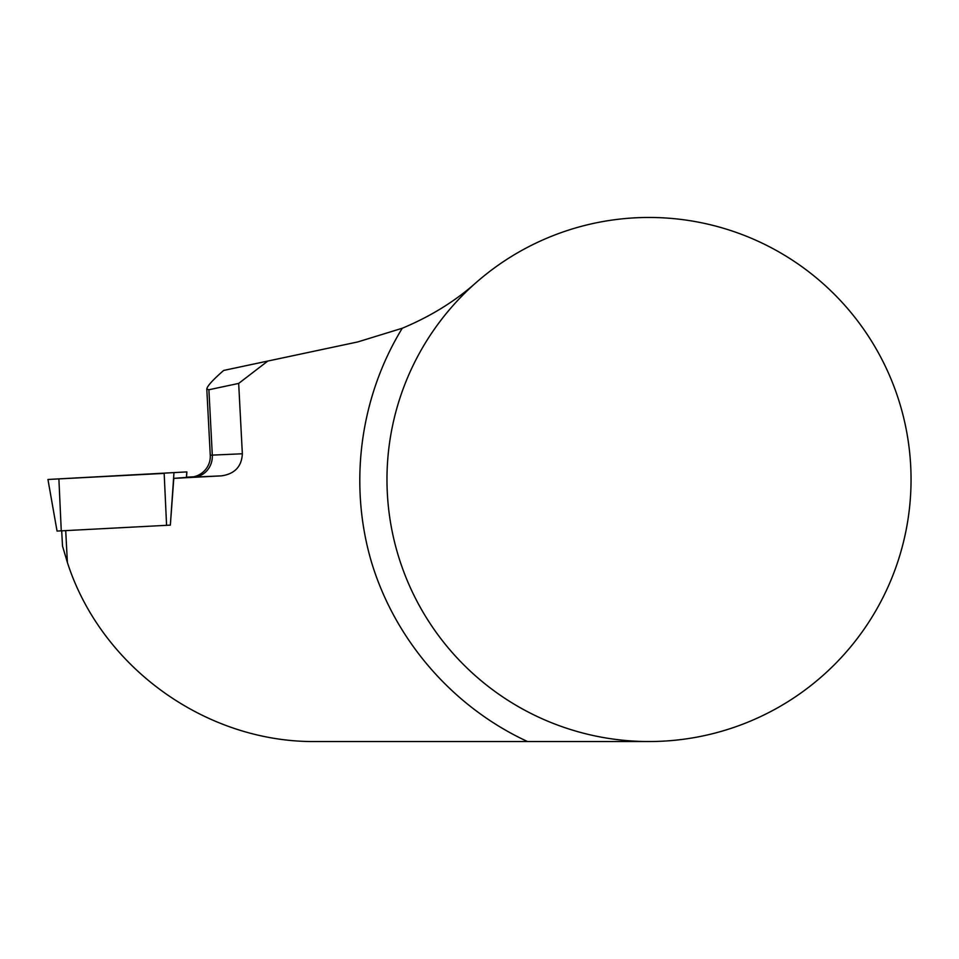 <?xml version="1.0" encoding="UTF-8"?>
<svg xmlns="http://www.w3.org/2000/svg" width="959" height="959" viewBox="0 0 959 959"><rect width="100%" height="100%" fill="white"/><g stroke="black" fill="none" stroke-linecap="round" stroke-linejoin="round"><path stroke-width="1.44" d="M911.05 479.5A262.047 262.047 0 0 1 517.992 706.435A262.047 262.047 0 0 1 517.992 252.565A262.047 262.047 0 0 1 911.05 479.5M186.873 471.9L186.49 477.414L173.795 478.361L170.342 525.124L57.049 531.07L47.95 479.476L186.873 471.9L47.95 479.476M65.715 530.627L67.382 562.453C101.067 667.224 205.909 742.757 315.955 741.547L527.558 741.547C453.475 707.322 395.695 641.139 371.792 563.125C348.357 484.966 359.661 397.841 402.265 328.242L357.779 341.931L267.813 361.052L238.671 383.42L242.351 453.775C241.692 466.53 234.751 473.89 221.541 475.856L193.79 477.103A20.966 19.648 87.4 0 0 212.311 455.129L208.894 389.75L238.671 383.42M173.795 478.361L221.541 475.856M61.7 530.83L62.503 546.043L67.382 562.453M186.514 477.162L193.718 476.791M649.003 741.547L527.558 741.547M208.894 389.75L206.796 389.042C207.156 386.153 212.778 379.956 223.663 370.438L267.813 361.052M402.265 328.242C430.663 316.374 455.297 301.138 476.155 282.557M88.024 477.294L157.6 473.578L88.024 477.294M164.169 473.398L48.034 479.464L164.169 473.398L166.578 525.328M206.796 389.042L210.261 455.201L242.351 453.775M58.883 478.925L61.268 530.854M186.418 477.414L186.801 471.9M173.963 472.871L170.342 525.124M191.249 477.162C203.08 475.952 210.968 465.702 210.261 455.201"/></g></svg>
